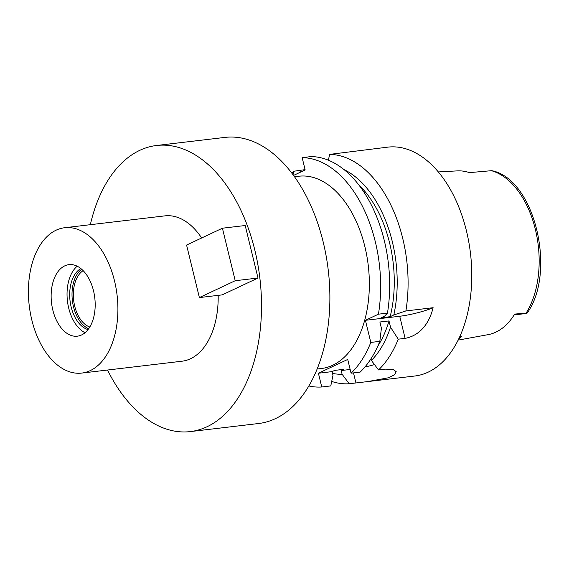 <?xml version="1.0" encoding="UTF-8"?>
<svg xmlns="http://www.w3.org/2000/svg" width="569" height="569" viewBox="0 0 569 569"><rect width="100%" height="100%" fill="white"/><g stroke="black" fill="none" stroke-linecap="round" stroke-linejoin="round"><path stroke-width="0.85" d="M458.187 340.106L488.117 334.643A82.825 50.072 -96.7 0 0 514.653 314.095L526.112 313.099A82.036 49.595 -96.7 0 0 535.365 229.385A82.036 49.595 -96.7 0 0 535.344 229.3A82.036 49.595 -96.7 0 0 491.403 170.7L492.178 170.8M458.742 338.975L461.388 336.692L460.136 335.966M438.279 171.938L457.199 170.892A83.543 50.513 -96.7 0 1 469.446 172.62L491.403 170.7M83.145 270.659A29.531 17.852 -96.7 0 0 74.695 306.108A29.531 17.852 -96.7 0 0 89.81 327.011M88.686 328.733A31.686 19.161 83.3 0 1 73.479 306.684A31.686 19.161 83.3 0 1 81.651 269.251M80.819 268.561A31.686 19.161 -96.7 0 0 71.153 306.954A31.686 19.161 -96.7 0 0 88.039 329.6M85.051 332.723A36.011 21.771 83.3 0 1 68.707 308.106A36.011 21.771 83.3 0 1 77.178 266.214M93.522 290.837A36.011 21.771 -96.7 0 0 68.927 264.649A36.011 21.771 -96.7 0 0 52.803 309.991A36.011 21.771 -96.7 0 0 77.391 336.172A36.011 21.771 -96.7 0 0 93.522 290.837M31.793 319.87A73.173 44.24 83.3 0 1 64.56 227.742A73.173 44.24 83.3 0 1 114.525 280.951A73.173 44.24 83.3 0 1 81.758 373.079A73.173 44.24 83.3 0 1 31.793 319.87M201.639 237.984A73.173 44.24 -96.7 0 0 164.825 215.879L64.56 227.742M81.758 373.079L182.03 361.208A73.173 44.24 -96.7 0 0 218.176 295.354M90.336 224.698A144.042 87.085 83.3 0 1 156.496 145.5A144.042 87.085 83.3 0 1 254.855 250.239A144.042 87.085 83.3 0 1 190.359 431.587A144.042 87.085 83.3 0 1 107.534 370.028M222.173 294.884L257.999 278.028L235.217 280.723L199.385 297.58L222.173 294.884M199.385 297.58L186.582 245.068L222.415 228.212L245.203 225.516L257.999 278.028M190.359 431.587L258.717 423.5A144.042 87.085 -96.7 0 0 323.22 242.145A144.042 87.085 -96.7 0 0 224.862 137.413L156.496 145.5M317.21 369.004L321.528 368.492A96.794 58.522 -96.7 0 0 364.871 246.619A96.794 58.522 -96.7 0 0 298.775 176.241L294.458 176.753M308.91 385.974A115.237 69.667 83.3 0 0 321.755 386.984L318.405 373.236L347.716 359.444L351.073 373.193A115.237 69.667 83.3 0 0 370.803 342.424L365.412 320.311L378.442 314.18A115.237 69.667 83.3 0 0 375.298 241.718A115.237 69.667 83.3 0 0 302.153 157.641L311.179 156.575A115.237 69.667 -96.7 0 1 384.317 240.651A115.237 69.667 -96.7 0 1 387.461 313.114L378.442 314.18M302.153 157.641L305.162 169.96L293.512 175.437M343.904 169.548A105.045 63.515 83.3 0 1 392.326 241.733A105.045 63.515 83.3 0 1 393.819 314.97L390.156 316.698L381.038 317.772L384.708 316.051L387.461 313.114M393.819 314.97L405.882 310.937L433.13 307.708A25.925 4.083 -13.7 0 1 399.723 316.25L365.412 320.311M321.755 386.984L330.774 385.917L332.979 375.305L332.076 371.614L318.405 373.236M374.509 364.587A25.925 4.083 -13.7 0 1 364.885 367.033M332.076 371.614L334.65 370.405L343.768 369.324L341.194 370.54L350.163 369.473M370.803 342.424L379.822 341.357A115.237 69.667 -96.7 0 1 360.092 372.126L351.073 373.193M379.822 341.357L381.408 328.235L379.893 322.011L389.004 320.93L390.526 327.161L398.243 339.174L405.107 338.363C413.933 336.748 427.433 330.283 433.13 307.708M398.243 339.174A115.237 69.667 83.3 0 1 378.513 369.942L371.408 360.44L370.995 358.755M341.194 370.54L342.09 374.231L349.195 383.734L367.674 381.593L388.321 377.802L394.502 374.843L396.216 371.685L392.887 369.331L385.249 369.146L378.513 369.942M349.195 383.734A115.237 69.667 83.3 0 1 331.706 381.429M367.674 381.593L414.844 376.009A115.237 69.667 -96.7 0 0 466.452 230.929A115.237 69.667 -96.7 0 0 387.759 147.143L329.593 154.391A115.237 69.667 83.3 0 1 402.738 238.468A115.237 69.667 83.3 0 1 405.882 310.937M328.413 160.23L329.593 154.391M390.156 316.698A100.251 60.613 -96.7 0 0 389.616 243.006A100.251 60.613 -96.7 0 0 358.79 184.932M291.933 173.317A115.237 69.667 83.3 0 1 293.768 171.248L293.049 174.804M305.076 169.633L293.768 171.248M342.09 374.231A105.045 63.515 83.3 0 1 332.509 373.392M390.526 327.161A105.045 63.515 83.3 0 1 371.408 360.44M377.852 346.023A100.251 60.613 -96.7 0 0 389.004 320.93M222.415 228.212L235.217 280.723M514.141 314.92L526.809 313.419L526.112 313.099M405.107 338.363L399.723 316.25M300.88 171.973L300.51 170.451M355.938 382.937L353.491 372.908M514.291 314.685L526.887 313.199M492.029 170.721C535.066 179.477 556.752 272.857 526.93 313.363"/></g></svg>
